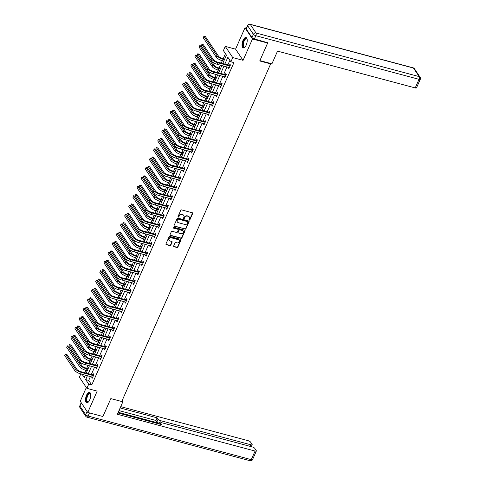 <?xml version="1.0" encoding="UTF-8"?>
<svg xmlns="http://www.w3.org/2000/svg" width="485" height="485" viewBox="0 0 485 485"><rect width="100%" height="100%" fill="white"/><g stroke="black" fill="none" stroke-linecap="round" stroke-linejoin="round"><path stroke-width="0.73" d="M189.302 220.093A0.473 0.406 146.2 0 0 189.902 219.79L192.666 213.521A0.679 0.576 146.2 0 0 192.333 212.769L181.614 209.908A0.679 0.576 146.2 0 0 180.76 210.338L177.995 216.607A0.473 0.406 146.2 0 0 178.826 216.831L179.183 216.019A2.176 1.849 146.2 0 1 181.923 214.637L182.815 214.879A2.176 1.849 146.2 0 1 183.791 215.558A2.176 1.849 146.2 0 1 183.888 217.274L183.53 218.086A0.473 0.406 146.2 0 0 184.367 218.311L184.724 217.498A2.176 1.849 146.2 0 1 187.459 216.122L188.356 216.358A2.176 1.849 146.2 0 1 189.326 217.037A2.176 1.849 146.2 0 1 189.423 218.753L189.065 219.566A0.473 0.406 146.2 0 0 189.302 220.093M189.029 219.766A0.473 0.406 146.2 0 0 189.696 219.487L192.466 213.218A0.679 0.576 146.2 0 0 192.509 212.848M177.953 216.807A0.473 0.406 146.2 0 0 178.625 216.528L178.983 215.716L179.183 216.019M183.494 218.286A0.473 0.406 146.2 0 0 184.161 218.007L184.518 217.195L184.724 217.498M89.701 399.901A5.402 2.273 -75 0 0 89.519 392.329A5.402 2.273 -75 0 0 86.542 395.19A5.402 2.273 -75 0 0 86.73 402.762A5.402 2.273 -75 0 0 89.701 399.901M246.204 45.075A5.402 2.273 -75 0 0 246.016 37.497A5.402 2.273 -75 0 0 243.046 40.358A5.402 2.273 -75 0 0 243.227 47.93A5.402 2.273 -75 0 0 246.204 45.075M173.666 245.956A0.679 0.576 146.2 0 0 174.006 246.707L177.013 247.508A0.679 0.576 146.2 0 0 177.868 247.077L180.935 240.111A0.679 0.576 146.2 0 0 180.602 239.366L169.883 236.498A0.679 0.576 146.2 0 0 169.029 236.929L165.955 243.894A0.679 0.576 146.2 0 0 166.294 244.646L169.926 245.616A0.679 0.576 146.2 0 0 170.781 245.186L172.096 242.203A0.679 0.576 146.2 0 0 171.763 241.451L169.956 240.972A1.819 1.546 146.2 0 1 171.35 237.814L178.407 239.699A1.819 1.546 146.2 0 1 177.013 242.858L175.837 242.542A0.679 0.576 146.2 0 0 174.982 242.973L173.666 245.956M90.434 376.518L88.713 380.422L91.75 384.957L88.719 384.144L86.863 388.352L79.37 377.172L80.795 373.941L92.732 377.215M267.205 42.383L267.641 43.038L259.742 60.958L270.66 63.881L121.747 401.507L110.829 398.591L102.923 416.512L87.755 412.462L97.176 391.11L86.863 388.352M267.641 43.038L252.479 38.988L244.986 27.803L235.571 49.155L225.258 46.396L232.751 57.582L230.896 61.789L227.859 57.254L224.864 64.044M235.571 49.155L243.064 60.334L252.479 38.988M243.064 60.334L232.751 57.582M91.75 384.957L233.928 62.601L230.896 61.789M185.106 229.15A0.679 0.576 146.2 0 0 185.961 228.72L189.035 221.754A0.679 0.576 146.2 0 0 188.701 221.002L177.983 218.141A0.679 0.576 146.2 0 0 177.128 218.571L174.054 225.537A0.679 0.576 146.2 0 0 174.388 226.289L184.906 228.847A0.679 0.576 146.2 0 0 185.761 228.417L188.835 221.451A0.679 0.576 146.2 0 0 188.877 221.081M184.985 230.933L181.917 237.899A0.679 0.576 146.2 0 1 181.057 238.329L170.344 235.467A0.679 0.576 146.2 0 1 170.005 234.716L171.32 231.733A0.679 0.576 146.2 0 1 172.175 231.303L176.522 232.467A0.679 0.576 146.2 0 0 177.377 232.036L178.25 230.06A0.679 0.576 146.2 0 0 177.916 229.308L173.394 228.095A0.473 0.406 146.2 0 1 173.757 227.271L184.652 230.181A0.679 0.576 146.2 0 1 184.985 230.933L184.785 230.63L181.711 237.595L181.917 237.899M86.324 387.545L80.267 401.277L87.755 412.462M246.386 28.178L244.986 27.803M270.66 63.881L270.333 63.389M229.902 60.31L227.895 64.857M226.986 66.912L223.755 74.235M222.851 76.297L219.62 83.62M218.711 85.675L215.479 92.999M214.576 95.06L211.345 102.383M210.435 104.439L207.204 111.762M206.301 113.823L203.069 121.147M202.16 123.208L198.929 130.532M198.019 132.587L194.794 139.91M193.885 141.972L190.654 149.295M189.744 151.35L186.519 158.674M185.609 160.735L182.378 168.059M181.469 170.114L178.237 177.437M177.334 179.498L174.103 186.822M173.194 188.877L169.962 196.201M169.059 198.262L165.828 205.585M164.918 207.641L161.687 214.964M160.784 217.025L157.552 224.349M156.643 226.404L153.412 233.728M152.502 235.789L149.277 243.112M148.368 245.174L145.136 252.497M144.227 254.552L141.002 261.876M140.092 263.937L136.861 271.26M135.952 273.316L132.72 280.639M131.817 282.7L128.586 290.024M127.676 292.079L124.445 299.403M123.542 301.464L120.31 308.787M119.401 310.843L116.17 318.166M115.266 320.227L112.035 327.551M111.126 329.606L107.894 336.929M106.985 338.991L103.76 346.314M102.85 348.369L99.619 355.693M98.71 357.754L95.484 365.078M94.575 367.133L91.344 374.456M228.562 67.336L228.344 67.833L228.853 68.591L230.442 64.978L229.938 64.226L229.508 65.202M224.428 76.715L224.209 77.212L224.713 77.97L226.307 74.363L225.798 73.605L225.367 74.581M220.287 86.1L220.069 86.597L220.578 87.355L222.166 83.741L221.663 82.99L221.233 83.966M216.152 95.478L215.934 95.975L216.437 96.733L218.032 93.126L217.522 92.368L217.092 93.344M212.012 104.863L211.793 105.36L212.297 106.118L213.891 102.505L213.388 101.753L212.957 102.729M207.877 114.242L207.653 114.745L208.162 115.497L209.75 111.889L209.247 111.132L208.817 112.108M203.736 123.626L203.518 124.124L204.021 124.881L205.616 121.274L205.106 120.516L204.676 121.492M199.602 133.011L199.377 133.508L199.887 134.26L201.475 130.653L200.972 129.895L200.541 130.871M195.461 142.39L195.243 142.887L195.746 143.645L197.34 140.038L196.831 139.28L196.401 140.256M191.32 151.775L191.102 152.272L191.611 153.024L193.2 149.416L192.697 148.659L192.266 149.641M187.186 161.153L186.967 161.65L187.471 162.408L189.065 158.801L188.556 158.043L188.125 159.019M183.045 170.538L182.827 171.035L183.336 171.787L184.924 168.18L184.421 167.428L183.991 168.404M178.91 179.917L178.692 180.414L179.195 181.172L180.79 177.565L180.281 176.807L179.85 177.783M174.77 189.302L174.552 189.799L175.061 190.55L176.649 186.943L176.146 186.191L175.715 187.168M170.635 198.68L170.417 199.177L170.92 199.935L172.514 196.328L172.005 195.57L171.575 196.546M166.494 208.065L166.276 208.562L166.779 209.32L168.374 205.707L167.871 204.955L167.44 205.931M162.36 217.444L162.135 217.941L162.645 218.699L164.233 215.091L163.73 214.334L163.299 215.31M158.219 226.828L158.001 227.326L158.504 228.083L160.098 224.47L159.589 223.718L159.159 224.694M154.084 236.207L153.86 236.71L154.369 237.462L155.958 233.855L155.455 233.097L155.024 234.073M149.944 245.592L149.726 246.089L150.229 246.847L151.823 243.24L151.314 242.482L150.883 243.458M145.803 254.977L145.585 255.474L146.094 256.225L147.682 252.618L147.179 251.86L146.749 252.837M141.668 264.355L141.45 264.852L141.953 265.61L143.548 262.003L143.039 261.245L142.608 262.221M137.528 273.74L137.31 274.237L137.819 274.989L139.407 271.382L138.904 270.624L138.474 271.606M133.393 283.119L133.175 283.616L133.678 284.374L135.273 280.767L134.763 280.009L134.333 280.985M129.252 292.503L129.034 293.001L129.543 293.752L131.132 290.145L130.629 289.393L130.198 290.369M125.118 301.882L124.9 302.379L125.403 303.137L126.997 299.53L126.488 298.772L126.058 299.748M120.977 311.267L120.759 311.764L121.262 312.516L122.857 308.909L122.353 308.157L121.923 309.133M116.843 320.646L116.618 321.143L117.127 321.901L118.716 318.293L118.213 317.536L117.782 318.512M112.702 330.03L112.484 330.527L112.987 331.285L114.581 327.672L114.072 326.92L113.642 327.896M108.567 339.409L108.343 339.906L108.852 340.664L110.441 337.057L109.937 336.299L109.507 337.275M104.427 348.794L104.208 349.291L104.711 350.049L106.306 346.435L105.797 345.684L105.366 346.66M100.286 358.172L100.068 358.676L100.577 359.427L102.165 355.82L101.662 355.062L101.232 356.038M96.151 367.557L95.933 368.054L96.436 368.812L98.031 365.205L97.521 364.447L97.091 365.423M92.011 376.942L91.792 377.439L92.302 378.191L93.89 374.584L93.387 373.826L92.956 374.802M225.446 53.659L223.245 58.649M222.336 60.71L221.287 63.086M220.378 65.148L219.105 68.033M218.201 70.089L217.147 72.471M216.243 74.532L214.97 77.412M214.061 79.473L213.012 81.856M212.103 83.911L210.829 86.797M209.926 88.852L208.871 91.235M207.968 93.296L206.695 96.175M205.785 98.237L204.737 100.619M203.827 102.674L202.554 105.56M201.645 107.615L200.596 109.998M199.687 112.059L198.42 114.939M197.51 117L196.461 119.383M195.552 121.438L194.279 124.324M193.369 126.379L192.321 128.761M191.411 130.823L190.144 133.702M189.235 135.764L188.186 138.146M187.277 140.201L186.004 143.087M185.094 145.148L184.045 147.525M183.136 149.586L181.869 152.472M180.96 154.527L179.911 156.91M179.001 158.965L177.728 161.851M176.819 163.912L175.77 166.288M174.861 168.35L173.588 171.235M172.684 173.29L171.629 175.673M170.726 177.728L169.453 180.614M168.544 182.675L167.495 185.052M166.585 187.113L165.312 189.999M164.409 192.054L163.354 194.436M162.451 196.498L161.178 199.377M160.268 201.439L159.219 203.821M158.31 205.876L157.037 208.762M156.128 210.817L155.079 213.2M154.169 215.261L152.902 218.141M151.993 220.202L150.944 222.585M150.035 224.64L148.762 227.526M147.852 229.581L146.803 231.963M145.894 234.025L144.627 236.904M143.718 238.966L142.669 241.348M141.759 243.403L140.486 246.289M139.577 248.344L138.528 250.727M137.619 252.788L136.352 255.668M135.442 257.729L134.393 260.112M133.484 262.167L132.211 265.052M131.302 267.114L130.253 269.49M129.343 271.551L128.07 274.437M127.167 276.492L126.112 278.875M125.209 280.93L123.936 283.816M123.026 285.877L121.977 288.254M121.068 290.315L119.795 293.201M118.892 295.256L117.837 297.638M116.933 299.694L115.66 302.579M114.751 304.641L113.702 307.017M112.793 309.078L111.52 311.964M110.61 314.019L109.561 316.402M108.652 318.463L107.385 321.343M106.476 323.404L105.427 325.787M104.517 327.842L103.244 330.728M102.335 332.783L101.286 335.165M100.377 337.227L99.11 340.106M98.2 342.167L97.152 344.55M96.242 346.605L94.969 349.491M94.06 351.546L93.011 353.929M92.101 355.99L90.834 358.87M89.925 360.931L88.876 363.313M87.967 365.369L86.694 368.254M85.784 370.31L84.736 372.692M222.76 63.48L226.44 55.138L223.403 50.604L225.258 46.396M87.403 375.705L85.681 379.609L88.719 384.144M223.955 66.105L220.723 73.429M219.814 75.484L216.589 82.808M215.679 84.869L212.448 92.192M211.539 94.248L208.314 101.571M207.404 103.632L204.173 110.956M203.263 113.011L200.032 120.335M199.129 122.396L195.898 129.719M194.988 131.774L191.757 139.098M190.854 141.159L187.622 148.483M186.713 150.538L183.482 157.861M182.578 159.923L179.347 167.246M178.438 169.307L175.206 176.631M174.297 178.686L171.072 186.01M170.162 188.071L166.931 195.394M166.022 197.45L162.796 204.773M161.887 206.834L158.656 214.158M157.746 216.213L154.515 223.536M153.612 225.598L150.38 232.921M149.471 234.976L146.24 242.3M145.336 244.361L142.105 251.685M141.196 253.74L137.964 261.063M137.061 263.125L133.83 270.448M132.92 272.503L129.689 279.827M128.78 281.888L125.554 289.212M124.645 291.273L121.414 298.596M120.504 300.651L117.279 307.975M116.37 310.036L113.138 317.36M112.229 319.415L108.998 326.738M108.094 328.8L104.863 336.123M103.954 338.178L100.722 345.502M99.819 347.563L96.588 354.887M95.678 356.942L92.447 364.265M91.544 366.327L88.312 373.65M82.123 374.299L84.263 377.494L85.299 375.147M86.209 373.086L89.44 365.763M90.343 363.708L93.575 356.384M94.484 354.323L97.715 346.999M98.625 344.944L101.85 337.621M102.759 335.559L105.991 328.236M106.9 326.175L110.125 318.851M111.035 316.796L114.266 309.472M115.175 307.411L118.407 300.088M119.31 298.032L122.541 290.709M123.451 288.648L126.682 281.324M127.585 279.269L130.817 271.946M131.726 269.884L134.957 262.561M135.861 260.506L139.092 253.182M140.001 251.121L143.233 243.797M144.142 241.742L147.367 234.419M148.277 232.357L151.508 225.034M152.417 222.979L155.643 215.655M156.552 213.594L159.783 206.27M160.693 204.209L163.924 196.886M164.827 194.831L168.059 187.507M168.968 185.446L172.199 178.122M173.103 176.067L176.334 168.744M177.243 166.682L180.475 159.359M181.378 157.304L184.609 149.98M185.519 147.919L188.75 140.595M189.659 138.54L192.885 131.217M193.794 129.155L197.025 121.832M197.935 119.777L201.16 112.453M202.069 110.392L205.3 103.069M206.21 101.013L209.441 93.69M210.344 91.629L213.576 84.305M214.485 82.244L217.716 74.92M218.62 72.865L221.851 65.542M88.713 380.422L85.681 379.609M228.344 67.833L229.096 68.033M224.209 77.212L224.961 77.418M220.069 86.597L220.82 86.797M215.934 95.975L216.68 96.182M211.793 105.36L212.545 105.56M207.653 114.745L208.404 114.945M203.518 124.124L204.27 124.324M199.377 133.508L200.129 133.708M195.243 142.887L195.995 143.087M191.102 152.272L191.854 152.472M186.967 161.65L187.719 161.851M182.827 171.035L183.579 171.235M178.692 180.414L179.444 180.614M174.552 189.799L175.303 189.999M170.417 199.177L171.163 199.377M166.276 208.562L167.028 208.762M162.135 217.941L162.887 218.147M158.001 227.326L158.753 227.526M153.86 236.71L154.612 236.91M149.726 246.089L150.477 246.289M145.585 255.474L146.337 255.674M141.45 264.852L142.202 265.052M137.31 274.237L138.061 274.437M133.175 283.616L133.927 283.816M129.034 293.001L129.786 293.201M124.9 302.379L125.645 302.579M120.759 311.764L121.511 311.964M116.618 321.143L117.37 321.343M112.484 330.527L113.235 330.728M108.343 339.906L109.095 340.112M104.208 349.291L104.96 349.491M100.068 358.676L100.819 358.876M95.933 368.054L96.685 368.254M91.792 377.439L92.544 377.639M189.217 216.892A2.176 1.849 146.2 0 0 189.126 216.734A2.176 1.849 146.2 0 0 188.15 216.055L188.356 216.358M184.518 217.195A2.176 1.849 146.2 0 1 187.258 215.819L188.15 216.055M183.682 215.413A2.176 1.849 146.2 0 0 183.585 215.255A2.176 1.849 146.2 0 0 182.615 214.576L182.815 214.879M178.983 215.716A2.176 1.849 146.2 0 1 181.717 214.34L182.615 214.576M174.012 225.907A0.679 0.576 146.2 0 0 174.188 225.986L184.906 228.847M187.913 222.178A0.473 0.406 146.2 0 0 187.683 221.657L178.274 219.141A0.473 0.406 146.2 0 0 177.674 219.444L177.298 220.299A2.176 1.849 146.2 0 0 177.395 222.021A2.176 1.849 146.2 0 0 178.371 222.7L184.797 224.416A2.176 1.849 146.2 0 0 187.537 223.033L187.913 222.178M187.75 221.681A0.473 0.406 146.2 0 0 187.477 221.354L187.683 221.657M177.304 221.863A2.176 1.849 146.2 0 1 177.195 221.718A2.176 1.849 146.2 0 1 177.092 219.996L177.474 219.141A0.473 0.406 146.2 0 1 178.068 218.838L187.477 221.354M169.962 235.086A0.679 0.576 146.2 0 0 170.138 235.164L180.856 238.026A0.679 0.576 146.2 0 0 181.711 237.595M178.092 229.387A0.679 0.576 146.2 0 0 177.716 229.005L173.394 228.095M181.032 233.673A1.819 1.546 146.2 0 0 182.427 230.514L179.941 229.848A0.679 0.576 146.2 0 0 179.086 230.278L178.213 232.254A0.679 0.576 146.2 0 0 178.547 233.006L181.032 233.673M183.13 230.939A1.819 1.546 146.2 0 0 182.227 230.211L182.427 230.514M178.171 232.624A0.679 0.576 146.2 0 1 178.007 231.957L178.88 229.975A0.679 0.576 146.2 0 1 179.741 229.544L182.227 230.211M184.785 230.63A0.679 0.576 146.2 0 0 184.827 230.266M179.11 240.123A1.819 1.546 146.2 0 0 178.207 239.396L178.407 239.699M169.053 240.245A1.819 1.546 146.2 0 1 171.15 237.511L178.207 239.396M165.918 244.264A0.679 0.576 146.2 0 0 166.088 244.343L169.72 245.313A0.679 0.576 146.2 0 0 170.581 244.883L171.89 241.9A0.679 0.576 146.2 0 0 171.933 241.536M173.624 246.325A0.679 0.576 146.2 0 0 173.8 246.404L176.807 247.204A0.679 0.576 146.2 0 0 177.662 246.774L180.735 239.808A0.679 0.576 146.2 0 0 180.778 239.444M224.719 59.043L222.53 58.461A3.462 1.085 -156.2 0 1 218.486 56.139L205.434 36.654L203.918 36.254L216.965 55.733A5.189 1.631 23.8 0 0 223.033 59.212L224.476 59.6M203.918 36.254L203.257 37.757L216.304 57.236A5.189 1.631 23.8 0 0 222.373 60.716L223.809 61.104M230.011 65.954L229.284 65.226L217.48 62.074A3.462 1.085 -156.2 0 1 213.436 59.752L203.421 44.802L201.905 44.402L211.921 59.346A5.189 1.631 23.8 0 0 217.983 62.826L229.787 65.984M201.905 44.402L201.245 45.905L211.254 60.849A5.189 1.631 23.8 0 0 217.322 64.329L229.284 67.609M229.284 65.226L230.387 65.099M243.027 43.11A4.674 1.97 105 0 1 244.961 38.897A4.674 1.97 105 0 1 247.059 39.085A4.674 1.97 105 0 1 247.138 39.285A4.329 1.825 -75 0 0 246.525 38.745A4.329 1.825 -75 0 0 243.488 43.171A4.329 1.825 -75 0 0 244.294 47.106A4.329 1.825 -75 0 0 245.083 46.948A4.674 1.97 105 0 1 244.925 47.081A4.674 1.97 105 0 1 243.027 43.11M246.307 37.63A5.365 2.261 -75 0 0 242.718 43.147A5.365 2.261 -75 0 0 243.549 47.966M88.591 401.774A4.674 1.97 105 0 1 88.422 401.907A4.674 1.97 105 0 1 86.53 397.936A4.674 1.97 105 0 1 88.464 393.723A4.674 1.97 105 0 1 90.562 393.911A4.674 1.97 105 0 1 90.64 394.117M90.634 394.105A4.329 1.825 -75 0 0 90.028 393.577A4.329 1.825 -75 0 0 86.985 397.997A4.329 1.825 -75 0 0 87.797 401.938A4.329 1.825 -75 0 0 88.585 401.78M89.81 392.462A5.365 2.261 -75 0 0 86.221 397.979A5.365 2.261 -75 0 0 87.051 402.792M259.899 60.601L271.927 63.814L277.523 51.125L415.221 87.918L419.016 79.322L255.844 35.714L254.407 38.964L267.368 42.631M246.253 29.015L251.982 37.569L253.412 34.326L247.683 25.772L246.253 29.015A2.079 0.655 -156.2 0 1 246.168 28.663L247.605 25.42A2.079 0.655 23.8 0 0 247.683 25.772A2.079 1.764 146.2 0 1 250.296 24.45L256.031 33.004L419.204 76.612L413.475 68.058L250.296 24.45A2.079 0.873 -75 0 0 250.042 24.25A2.079 2.079 0 0 0 247.605 25.42M414.402 68.706A2.079 2.079 0 0 0 413.214 67.852A2.079 0.873 -75 0 1 413.475 68.058A2.079 1.764 -33.8 0 1 414.402 68.706L420.137 77.26A2.079 1.764 146.2 0 0 419.204 76.612A2.079 0.873 -75 0 1 419.016 79.322A2.079 0.655 23.8 0 0 420.307 79.249L416.518 87.852A2.079 0.655 -156.2 0 1 415.221 87.918M254.407 38.964A2.079 0.655 -156.2 0 1 251.982 37.569M121.85 401.271L122.96 401.562L122.214 400.446M122.96 401.562L117.364 414.257L255.061 451.05A2.079 0.655 23.8 0 0 256.359 450.983A2.079 0.655 23.8 0 0 256.274 450.632L254.74 448.334A2.079 0.655 23.8 0 0 252.309 446.94L161.929 422.787A2.079 0.655 23.8 0 0 160.632 422.853A2.079 0.655 23.8 0 0 160.717 423.205L160.256 424.254M117.946 412.947L161.669 424.63L160.717 423.205M250.175 446.37L250.872 444.793A2.079 0.655 23.8 0 0 252.164 444.727A2.079 0.655 23.8 0 0 252.085 444.375L250.545 442.077A2.079 0.655 23.8 0 0 248.12 440.683L120.723 406.642M158.061 419.246A2.079 0.655 23.8 0 0 160.487 420.64L159.322 423.29A2.079 0.655 -156.2 0 1 156.898 421.895L158.061 419.246L157.11 417.827L120.147 407.952M250.872 444.793L160.487 420.64M159.322 423.29L118.225 412.305M156.898 421.895L155.946 420.477L118.977 410.595M155.946 420.477L157.11 417.827M220.578 68.427L218.389 67.839A3.462 1.085 -156.2 0 1 214.346 65.517L201.299 46.039L199.778 45.632L212.83 65.111A5.189 1.631 23.8 0 0 218.899 68.597L220.335 68.979M199.778 45.632L199.117 47.136L212.169 66.615A5.189 1.631 23.8 0 0 218.232 70.101L219.675 70.483M216.443 77.806L214.255 77.224A3.462 1.085 -156.2 0 1 210.211 74.902L197.159 55.423L195.643 55.017L208.689 74.496A5.189 1.631 23.8 0 0 214.758 77.976L216.195 78.364M195.643 55.017L194.982 56.521L208.029 75.999A5.189 1.631 23.8 0 0 214.097 79.479L215.534 79.867M225.877 75.339L225.143 74.605L213.339 71.453A3.462 1.085 -156.2 0 1 209.296 69.131L199.286 54.187L197.765 53.78L207.78 68.724A5.189 1.631 23.8 0 0 213.849 72.21L225.652 75.363M197.765 53.78L197.104 55.284L207.119 70.228A5.189 1.631 23.8 0 0 213.188 73.714L225.143 76.994M225.143 74.605L226.252 74.484M221.736 84.717L221.008 83.99L209.205 80.837A3.462 1.085 -156.2 0 1 205.161 78.515L195.146 63.565L193.63 63.165L203.639 78.109A5.189 1.631 23.8 0 0 209.708 81.589L221.512 84.748M193.63 63.165L192.969 64.669L202.979 79.613A5.189 1.631 23.8 0 0 209.047 83.093L221.008 86.378M221.008 83.99L222.112 83.863M212.303 87.191L210.114 86.603A3.462 1.085 -156.2 0 1 206.07 84.281L193.018 64.802L191.502 64.396L204.555 83.875A5.189 1.631 23.8 0 0 210.623 87.361L212.06 87.743M191.502 64.396L190.841 65.899L203.888 85.378A5.189 1.631 23.8 0 0 209.956 88.864L211.393 89.246M208.168 96.57L205.979 95.988A3.462 1.085 -156.2 0 1 201.93 93.666L188.883 74.187L187.368 73.781L200.414 93.259A5.189 1.631 23.8 0 0 206.483 96.739L207.919 97.127M187.368 73.781L186.701 75.284L199.753 94.763A5.189 1.631 23.8 0 0 205.822 98.243L207.259 98.631M204.027 105.954L201.839 105.366A3.462 1.085 -156.2 0 1 197.795 103.044L184.743 83.566L183.227 83.159L196.279 102.644A5.189 1.631 23.8 0 0 202.348 106.124L203.785 106.506M183.227 83.159L182.566 84.663L195.613 104.148A5.189 1.631 23.8 0 0 201.681 107.628L203.118 108.009M217.601 94.102L216.868 93.369L205.064 90.216A3.462 1.085 -156.2 0 1 201.02 87.894L191.011 72.95L189.489 72.544L199.505 87.488A5.189 1.631 23.8 0 0 205.573 90.974L217.377 94.126M189.489 72.544L188.829 74.047L198.844 88.991A5.189 1.631 23.8 0 0 204.906 92.477L216.868 95.757M216.868 93.369L217.977 93.247M213.461 103.481L212.733 102.753L200.929 99.601A3.462 1.085 -156.2 0 1 196.886 97.279L186.87 82.335L185.355 81.929L195.364 96.873A5.189 1.631 23.8 0 0 201.433 100.353L213.236 103.511M185.355 81.929L184.688 83.432L194.703 98.376A5.189 1.631 23.8 0 0 200.772 101.856L212.733 105.142M212.733 102.753L213.837 102.626M209.32 112.866L208.592 112.138L196.789 108.979A3.462 1.085 -156.2 0 1 192.745 106.658L182.73 91.713L181.214 91.307L191.229 106.257A5.189 1.631 23.8 0 0 197.298 109.737L209.096 112.89M181.214 91.307L180.553 92.811L190.563 107.761A5.189 1.631 23.8 0 0 196.631 111.241L208.592 114.521M208.592 112.138L209.702 112.011M199.893 115.333L197.704 114.751A3.462 1.085 -156.2 0 1 193.654 112.429L180.608 92.95L179.092 92.544L192.139 112.023A5.189 1.631 23.8 0 0 198.207 115.503L199.644 115.891M179.092 92.544L178.425 94.048L191.478 113.526A5.189 1.631 23.8 0 0 197.547 117.006L198.983 117.394M205.185 122.25L204.452 121.517L192.654 118.364A3.462 1.085 -156.2 0 1 188.604 116.042L178.595 101.098L177.08 100.692L187.089 115.636A5.189 1.631 23.8 0 0 193.157 119.122L204.961 122.275M177.08 100.692L176.413 102.196L186.428 117.14A5.189 1.631 23.8 0 0 192.496 120.626L204.452 123.905M204.452 121.517L205.561 121.389M195.752 124.718L193.563 124.13A3.462 1.085 -156.2 0 1 189.52 121.808L176.467 102.329L174.952 101.923L188.004 121.408A5.189 1.631 23.8 0 0 194.073 124.887L195.51 125.269M174.952 101.923L174.291 103.426L187.337 122.911A5.189 1.631 23.8 0 0 193.406 126.391L194.843 126.773M201.045 131.629L200.317 130.901L188.513 127.743A3.462 1.085 -156.2 0 1 184.47 125.421L174.454 110.477L172.939 110.071L182.954 125.021A5.189 1.631 23.8 0 0 189.023 128.501L200.82 131.653M172.939 110.071L172.278 111.574L182.287 126.524A5.189 1.631 23.8 0 0 188.356 130.004L200.317 133.284M200.317 130.901L201.427 130.774M191.617 134.096L189.429 133.514A3.462 1.085 -156.2 0 1 185.379 131.192L172.333 111.714L170.817 111.307L183.863 130.786A5.189 1.631 23.8 0 0 189.932 134.272L191.369 134.654M170.817 111.307L170.15 112.811L183.203 132.29A5.189 1.631 23.8 0 0 189.271 135.776L190.708 136.158M196.91 141.014L196.176 140.28L184.379 137.128A3.462 1.085 -156.2 0 1 180.329 134.806L170.32 119.862L168.804 119.455L178.813 134.4A5.189 1.631 23.8 0 0 184.882 137.885L196.686 141.038M168.804 119.455L168.137 120.959L178.153 135.903A5.189 1.631 23.8 0 0 184.221 139.389L196.176 142.669M196.176 140.28L197.286 140.153M187.477 143.481L185.288 142.893A3.462 1.085 -156.2 0 1 181.244 140.571L168.192 121.092L166.676 120.686L179.729 140.171A5.189 1.631 23.8 0 0 185.791 143.651L187.234 144.033M166.676 120.686L166.015 122.19L179.062 141.675A5.189 1.631 23.8 0 0 185.131 145.154L186.567 145.536M192.769 150.392L192.042 149.665L180.238 146.512A3.462 1.085 -156.2 0 1 176.194 144.19L166.179 129.24L164.664 128.834L174.679 143.784A5.189 1.631 23.8 0 0 180.747 147.264L192.545 150.417M164.664 128.834L164.003 130.338L174.012 145.288A5.189 1.631 23.8 0 0 180.081 148.768L192.042 152.047M192.042 149.665L193.151 149.538M183.336 152.86L181.147 152.278A3.462 1.085 -156.2 0 1 177.104 149.956L164.057 130.477L162.542 130.071L175.588 149.55A5.189 1.631 23.8 0 0 181.657 153.036L183.094 153.418M162.542 130.071L161.875 131.574L174.927 151.053A5.189 1.631 23.8 0 0 180.996 154.539L182.433 154.921M188.635 159.777L187.901 159.044L176.103 155.891A3.462 1.085 -156.2 0 1 172.054 153.569L162.045 138.625L160.529 138.219L170.538 153.163A5.189 1.631 23.8 0 0 176.607 156.649L188.41 159.801M160.529 138.219L159.862 139.722L169.877 154.666A5.189 1.631 23.8 0 0 175.946 158.152L187.901 161.432M187.901 159.044L189.011 158.922M179.201 162.245L177.013 161.663A3.462 1.085 -156.2 0 1 172.969 159.341L159.917 139.856L158.401 139.456L171.447 158.935A5.189 1.631 23.8 0 0 177.516 162.414L178.959 162.802M158.401 139.456L157.74 140.959L170.787 160.438A5.189 1.631 23.8 0 0 176.855 163.918L178.292 164.306M184.494 169.156L183.766 168.428L171.963 165.276A3.462 1.085 -156.2 0 1 167.919 162.954L157.904 148.004L156.388 147.598L166.404 162.548A5.189 1.631 23.8 0 0 172.466 166.028L184.27 169.18M156.388 147.598L155.727 149.101L165.737 164.051A5.189 1.631 23.8 0 0 171.805 167.531L183.766 170.811M183.766 168.428L184.87 168.301M175.061 171.629L172.872 171.041A3.462 1.085 -156.2 0 1 168.828 168.719L155.782 149.241L154.26 148.834L167.313 168.313A5.189 1.631 23.8 0 0 173.381 171.799L174.818 172.181M154.26 148.834L153.6 150.338L166.652 169.817A5.189 1.631 23.8 0 0 172.715 173.303L174.157 173.685M180.359 178.541L179.626 177.807L167.822 174.655A3.462 1.085 -156.2 0 1 163.778 172.333L153.769 157.389L152.248 156.982L162.263 171.926A5.189 1.631 23.8 0 0 168.331 175.412L180.135 178.565M152.248 156.982L151.587 158.486L161.602 173.43A5.189 1.631 23.8 0 0 167.671 176.916L179.626 180.196M179.626 177.807L180.735 177.686M170.926 181.008L168.738 180.426A3.462 1.085 -156.2 0 1 164.694 178.104L151.641 158.619L150.126 158.219L163.172 177.698A5.189 1.631 23.8 0 0 169.241 181.178L170.678 181.566M150.126 158.219L149.465 159.723L162.511 179.201A5.189 1.631 23.8 0 0 168.58 182.681L170.017 183.069M176.219 187.919L175.491 187.192L163.688 184.039A3.462 1.085 -156.2 0 1 159.644 181.717L149.629 166.767L148.113 166.367L158.122 181.311A5.189 1.631 23.8 0 0 164.191 184.791L175.994 187.944M148.113 166.367L147.452 167.871L157.461 182.815A5.189 1.631 23.8 0 0 163.53 186.295L175.491 189.574M175.491 187.192L176.595 187.064M166.785 190.393L164.597 189.805A3.462 1.085 -156.2 0 1 160.553 187.483L147.501 168.004L145.985 167.598L159.038 187.077A5.189 1.631 23.8 0 0 165.106 190.563L166.543 190.944M145.985 167.598L145.324 169.101L158.371 188.58A5.189 1.631 23.8 0 0 164.439 192.066L165.876 192.448M172.084 197.304L171.35 196.57L159.547 193.418A3.462 1.085 -156.2 0 1 155.503 191.096L145.494 176.152L143.972 175.746L153.987 190.69A5.189 1.631 23.8 0 0 160.056 194.176L171.86 197.328M143.972 175.746L143.311 177.249L153.327 192.193A5.189 1.631 23.8 0 0 159.389 195.679L171.35 198.959M171.35 196.57L172.46 196.449M162.651 199.771L160.462 199.189A3.462 1.085 -156.2 0 1 156.412 196.868L143.366 177.389L141.85 176.983L154.897 196.461A5.189 1.631 23.8 0 0 160.965 199.941L162.402 200.329M141.85 176.983L141.183 178.486L154.236 197.965A5.189 1.631 23.8 0 0 160.305 201.445L161.741 201.833M167.943 206.683L167.216 205.955L155.412 202.803A3.462 1.085 -156.2 0 1 151.368 200.481L141.353 185.531L139.838 185.131L149.847 200.075A5.189 1.631 23.8 0 0 155.915 203.554L167.719 206.713M139.838 185.131L139.171 186.634L149.186 201.578A5.189 1.631 23.8 0 0 155.255 205.058L167.216 208.344M167.216 205.955L168.319 205.828M158.51 209.156L156.322 208.568A3.462 1.085 -156.2 0 1 152.278 206.246L139.225 186.767L137.71 186.361L150.762 205.84A5.189 1.631 23.8 0 0 156.831 209.326L158.268 209.708M137.71 186.361L137.049 187.865L150.095 207.344A5.189 1.631 23.8 0 0 156.164 210.829L157.601 211.211M163.803 216.067L163.075 215.334L151.272 212.181A3.462 1.085 -156.2 0 1 147.228 209.859L137.213 194.915L135.697 194.509L145.712 209.453A5.189 1.631 23.8 0 0 151.781 212.939L163.578 216.092M135.697 194.509L135.036 196.013L145.045 210.957A5.189 1.631 23.8 0 0 151.114 214.443L163.075 217.723M163.075 215.334L164.185 215.213M154.375 218.535L152.187 217.953A3.462 1.085 -156.2 0 1 148.137 215.631L135.091 196.152L133.575 195.746L146.622 215.225A5.189 1.631 23.8 0 0 152.69 218.705L154.127 219.093M133.575 195.746L132.908 197.249L145.961 216.728A5.189 1.631 23.8 0 0 152.029 220.208L153.466 220.596M159.668 225.446L158.935 224.719L147.137 221.566A3.462 1.085 -156.2 0 1 143.087 219.244L133.078 204.3L131.562 203.894L141.571 218.838A5.189 1.631 23.8 0 0 147.64 222.318L159.444 225.476M131.562 203.894L130.895 205.397L140.911 220.342A5.189 1.631 23.8 0 0 146.979 223.821L158.935 227.107M158.935 224.719L160.044 224.591M150.235 227.92L148.046 227.332A3.462 1.085 -156.2 0 1 144.003 225.01L130.95 205.531L129.434 205.125L142.487 224.603A5.189 1.631 23.8 0 0 148.555 228.089L149.992 228.471M129.434 205.125L128.774 206.628L141.82 226.107A5.189 1.631 23.8 0 0 147.889 229.593L149.325 229.975M155.527 234.831L154.8 234.103L142.996 230.945A3.462 1.085 -156.2 0 1 138.952 228.623L128.937 213.679L127.422 213.273L137.437 228.223A5.189 1.631 23.8 0 0 143.505 231.703L155.303 234.855M127.422 213.273L126.761 214.776L136.77 229.726A5.189 1.631 23.8 0 0 142.839 233.206L154.8 236.486M154.8 234.103L155.909 233.976M146.1 237.298L143.912 236.716A3.462 1.085 -156.2 0 1 139.862 234.394L126.815 214.916L125.3 214.509L138.346 233.988A5.189 1.631 23.8 0 0 144.415 237.468L145.852 237.856M125.3 214.509L124.633 216.013L137.685 235.492A5.189 1.631 23.8 0 0 143.754 238.972L145.191 239.36M151.393 244.216L150.659 243.482L138.862 240.33A3.462 1.085 -156.2 0 1 134.812 238.008L124.803 223.064L123.287 222.657L133.296 237.601A5.189 1.631 23.8 0 0 139.365 241.087L151.168 244.24M123.287 222.657L122.62 224.161L132.635 239.105A5.189 1.631 23.8 0 0 138.704 242.591L150.659 245.871M150.659 243.482L151.769 243.355M141.959 246.683L139.771 246.095A3.462 1.085 -156.2 0 1 135.727 243.773L122.675 224.294L121.159 223.888L134.212 243.373A5.189 1.631 23.8 0 0 140.274 246.853L141.717 247.235M121.159 223.888L120.498 225.392L133.545 244.876A5.189 1.631 23.8 0 0 139.613 248.356L141.05 248.738M147.252 253.594L146.525 252.867L134.721 249.708A3.462 1.085 -156.2 0 1 130.677 247.386L120.662 232.442L119.146 232.036L129.162 246.986A5.189 1.631 23.8 0 0 135.23 250.466L147.028 253.619M119.146 232.036L118.485 233.54L128.495 248.49A5.189 1.631 23.8 0 0 134.563 251.97L146.525 255.249M146.525 252.867L147.634 252.74M137.819 256.062L135.63 255.48A3.462 1.085 -156.2 0 1 131.587 253.158L118.54 233.679L117.024 233.273L130.071 252.752A5.189 1.631 23.8 0 0 136.139 256.238L137.576 256.62M117.024 233.273L116.358 234.776L129.41 254.255A5.189 1.631 23.8 0 0 135.479 257.741L136.915 258.123M143.117 262.979L142.384 262.246L130.586 259.093A3.462 1.085 -156.2 0 1 126.536 256.771L116.527 241.827L115.012 241.421L125.021 256.365A5.189 1.631 23.8 0 0 131.089 259.851L142.893 263.003M115.012 241.421L114.345 242.924L124.36 257.868A5.189 1.631 23.8 0 0 130.429 261.354L142.384 264.634M142.384 262.246L143.493 262.118M133.684 265.447L131.496 264.858A3.462 1.085 -156.2 0 1 127.452 262.537L114.399 243.058L112.884 242.652L125.93 262.136A5.189 1.631 23.8 0 0 131.999 265.616L133.442 265.998M112.884 242.652L112.223 244.155L125.269 263.64A5.189 1.631 23.8 0 0 131.338 267.12L132.775 267.502M138.977 272.358L138.249 271.63L126.446 268.472A3.462 1.085 -156.2 0 1 122.402 266.156L112.387 251.206L110.871 250.8L120.886 265.75A5.189 1.631 23.8 0 0 126.949 269.23L138.752 272.382M110.871 250.8L110.21 252.303L120.219 267.253A5.189 1.631 23.8 0 0 126.288 270.733L138.249 274.013M138.249 271.63L139.353 271.503M129.543 274.825L127.355 274.243A3.462 1.085 -156.2 0 1 123.311 271.921L110.265 252.442L108.743 252.036L121.796 271.515A5.189 1.631 23.8 0 0 127.864 275.001L129.301 275.383M108.743 252.036L108.082 253.54L121.135 273.019A5.189 1.631 23.8 0 0 127.197 276.505L128.64 276.887M134.842 281.743L134.109 281.009L122.305 277.856A3.462 1.085 -156.2 0 1 118.261 275.535L108.252 260.59L106.73 260.184L116.746 275.128A5.189 1.631 23.8 0 0 122.814 278.614L134.618 281.767M106.73 260.184L106.069 261.688L116.085 276.632A5.189 1.631 23.8 0 0 122.153 280.118L134.109 283.398M134.109 281.009L135.218 280.888M125.409 284.21L123.22 283.628A3.462 1.085 -156.2 0 1 119.177 281.306L106.124 261.821L104.608 261.421L117.655 280.9A5.189 1.631 23.8 0 0 123.724 284.38L125.16 284.768M104.608 261.421L103.948 262.925L116.994 282.403A5.189 1.631 23.8 0 0 123.063 285.883L124.499 286.271M130.701 291.121L129.974 290.394L118.17 287.241A3.462 1.085 -156.2 0 1 114.127 284.919L104.111 269.969L102.596 269.563L112.605 284.513A5.189 1.631 23.8 0 0 118.673 287.993L130.477 291.145M102.596 269.563L101.935 271.066L111.944 286.017A5.189 1.631 23.8 0 0 118.013 289.496L129.974 292.776M129.974 290.394L131.077 290.266M121.268 293.595L119.08 293.007A3.462 1.085 -156.2 0 1 115.036 290.685L101.983 271.206L100.468 270.8L113.52 290.279A5.189 1.631 23.8 0 0 119.589 293.764L121.026 294.146M100.468 270.8L99.807 272.303L112.853 291.782A5.189 1.631 23.8 0 0 118.922 295.268L120.359 295.65M126.567 300.506L125.833 299.772L114.03 296.62A3.462 1.085 -156.2 0 1 109.986 294.298L99.977 279.354L98.455 278.948L108.47 293.892A5.189 1.631 23.8 0 0 114.539 297.378L126.343 300.53M98.455 278.948L97.794 280.451L107.809 295.395A5.189 1.631 23.8 0 0 113.872 298.881L125.833 302.161M125.833 299.772L126.943 299.651M117.134 302.973L114.945 302.391A3.462 1.085 -156.2 0 1 110.895 300.069L97.849 280.585L96.333 280.185L109.38 299.663A5.189 1.631 23.8 0 0 115.448 303.143L116.885 303.531M96.333 280.185L95.666 281.688L108.719 301.167A5.189 1.631 23.8 0 0 114.787 304.647L116.224 305.035M122.426 309.885L121.699 309.157L109.895 306.005A3.462 1.085 -156.2 0 1 105.851 303.683L95.836 288.733L94.32 288.332L104.33 303.277A5.189 1.631 23.8 0 0 110.398 306.756L122.202 309.909M94.32 288.332L93.653 289.836L103.669 304.78A5.189 1.631 23.8 0 0 109.737 308.26L121.699 311.54M121.699 309.157L122.802 309.03M112.993 312.358L110.804 311.77A3.462 1.085 -156.2 0 1 106.761 309.448L93.708 289.969L92.192 289.563L105.245 309.042A5.189 1.631 23.8 0 0 111.314 312.528L112.75 312.91M92.192 289.563L91.532 291.067L104.578 310.546A5.189 1.631 23.8 0 0 110.647 314.031L112.083 314.413M118.285 319.269L117.558 318.536L105.754 315.383A3.462 1.085 -156.2 0 1 101.711 313.061L91.695 298.117L90.18 297.711L100.195 312.655A5.189 1.631 23.8 0 0 106.263 316.141L118.061 319.294M90.18 297.711L89.519 299.215L99.528 314.159A5.189 1.631 23.8 0 0 105.597 317.645L117.558 320.924M117.558 318.536L118.667 318.415M108.858 321.737L106.67 321.155A3.462 1.085 -156.2 0 1 102.62 318.833L89.573 299.354L88.058 298.948L101.104 318.427A5.189 1.631 23.8 0 0 107.173 321.907L108.61 322.295M88.058 298.948L87.391 300.451L100.444 319.93A5.189 1.631 23.8 0 0 106.512 323.41L107.949 323.798M114.151 328.648L113.417 327.921L101.62 324.768A3.462 1.085 -156.2 0 1 97.57 322.446L87.561 307.496L86.045 307.096L96.054 322.04A5.189 1.631 23.8 0 0 102.123 325.52L113.926 328.678M86.045 307.096L85.378 308.599L95.393 323.543A5.189 1.631 23.8 0 0 101.462 327.023L113.417 330.309M113.417 327.921L114.527 327.793M104.718 331.122L102.529 330.534A3.462 1.085 -156.2 0 1 98.485 328.212L85.433 308.733L83.917 308.327L96.97 327.805A5.189 1.631 23.8 0 0 103.038 331.291L104.475 331.673M83.917 308.327L83.256 309.83L96.303 329.309A5.189 1.631 23.8 0 0 102.371 332.795L103.808 333.177M110.01 338.033L109.283 337.299L97.479 334.147A3.462 1.085 -156.2 0 1 93.435 331.825L83.42 316.881L81.904 316.475L91.92 331.419A5.189 1.631 23.8 0 0 97.988 334.905L109.786 338.057M81.904 316.475L81.244 317.978L91.253 332.922A5.189 1.631 23.8 0 0 97.321 336.408L109.283 339.688M109.283 337.299L110.392 337.178M100.583 340.5L98.394 339.918A3.462 1.085 -156.2 0 1 94.345 337.596L81.298 318.118L79.782 317.711L92.829 337.19A5.189 1.631 23.8 0 0 98.898 340.67L100.334 341.058M79.782 317.711L79.116 319.215L92.168 338.694A5.189 1.631 23.8 0 0 98.237 342.174L99.674 342.562M105.875 347.412L105.142 346.684L93.344 343.532A3.462 1.085 -156.2 0 1 89.295 341.21L79.285 326.259L77.77 325.859L87.779 340.803A5.189 1.631 23.8 0 0 93.847 344.283L105.651 347.442M77.77 325.859L77.103 327.363L87.118 342.307A5.189 1.631 23.8 0 0 93.187 345.787L105.142 349.073M105.142 346.684L106.251 346.557M96.442 349.885L94.254 349.297A3.462 1.085 -156.2 0 1 90.21 346.975L77.157 327.496L75.642 327.09L88.694 346.569A5.189 1.631 23.8 0 0 94.757 350.055L96.2 350.437M75.642 327.09L74.981 328.594L88.027 348.072A5.189 1.631 23.8 0 0 94.096 351.558L95.533 351.94M101.735 356.796L101.007 356.069L89.204 352.91A3.462 1.085 -156.2 0 1 85.16 350.588L75.145 335.644L73.629 335.238L83.644 350.188A5.189 1.631 23.8 0 0 89.713 353.668L101.51 356.821M73.629 335.238L72.968 336.742L82.977 351.692A5.189 1.631 23.8 0 0 89.046 355.172L101.007 358.451M101.007 356.069L102.117 355.941M92.302 359.264L90.113 358.682A3.462 1.085 -156.2 0 1 86.069 356.36L73.023 336.881L71.507 336.475L84.554 355.954A5.189 1.631 23.8 0 0 90.622 359.433L92.059 359.821M71.507 336.475L70.84 337.978L83.893 357.457A5.189 1.631 23.8 0 0 89.961 360.937L91.398 361.325M97.6 366.181L96.867 365.447L85.069 362.295A3.462 1.085 -156.2 0 1 81.019 359.973L71.01 345.029L69.494 344.623L79.504 359.567A5.189 1.631 23.8 0 0 85.572 363.053L97.376 366.205M69.494 344.623L68.828 346.126L78.843 361.07A5.189 1.631 23.8 0 0 84.911 364.556L96.867 367.836M96.867 365.447L97.976 365.32M88.167 368.649L85.978 368.06A3.462 1.085 -156.2 0 1 81.935 365.738L68.882 346.26L67.367 345.853L80.413 365.338A5.189 1.631 23.8 0 0 86.482 368.818L87.924 369.2M67.367 345.853L66.706 347.357L79.752 366.842A5.189 1.631 23.8 0 0 85.821 370.322L87.258 370.704M93.459 375.56L92.732 374.832L80.928 371.674A3.462 1.085 -156.2 0 1 76.885 369.352L66.869 354.408L65.354 354.001L75.369 368.952A5.189 1.631 23.8 0 0 81.431 372.432L93.235 375.584M92.732 374.832L93.835 374.705M65.354 354.001L64.693 355.505L74.702 370.455A5.189 1.631 23.8 0 0 80.771 373.935L81.431 372.432M189.696 219.487L189.902 219.79M178.625 216.528L178.826 216.831M184.161 218.007L184.367 218.311M187.258 215.819L187.459 216.122M192.466 213.218L192.666 213.521M174.188 225.986L174.388 226.289M188.835 221.451L189.035 221.754M185.761 228.417L185.961 228.72M178.068 218.838L178.274 219.141M177.474 219.141L177.674 219.444M177.092 219.996L177.298 220.299M180.856 238.026L181.057 238.329M170.138 235.164L170.344 235.467M177.716 229.005L177.916 229.308M179.741 229.544L179.941 229.848M178.88 229.975L179.086 230.278M171.15 237.511L171.35 237.814M171.89 241.9L172.096 242.203M170.581 244.883L170.781 245.186M169.72 245.313L169.926 245.616M166.088 244.343L166.294 244.646M180.735 239.808L180.935 240.111M177.662 246.774L177.868 247.077M176.807 247.204L177.013 247.508M173.8 246.404L174.006 246.707M223.033 59.212L222.373 60.716M216.965 55.733L216.304 57.236M217.983 62.826L217.322 64.329M211.921 59.346L211.254 60.849M246.726 43.638A4.329 1.825 105 0 1 246.907 42.965M90.228 398.47A4.329 1.825 105 0 1 90.404 397.797M255.844 35.714A2.079 0.873 -75 0 0 256.031 33.004A2.079 1.764 -33.8 0 0 253.412 34.326A2.079 0.655 23.8 0 0 255.844 35.714M81.353 402.896L79.94 406.103L85.669 414.651L87.082 411.45M89.476 412.917L88.094 416.045L251.272 459.653L255.061 451.05M252.564 459.58A2.079 0.655 -156.2 0 1 251.272 459.653A2.079 0.873 -75 0 1 250.127 460.75A2.079 2.079 0 0 0 252.564 459.58L256.359 450.983M88.094 416.045A2.079 0.655 -156.2 0 1 85.669 414.651A2.079 1.764 -33.8 0 0 85.76 416.294A2.079 2.079 0 0 0 86.954 417.149A2.079 0.873 -75 0 0 88.094 416.045M79.94 406.103A2.079 0.655 -156.2 0 1 79.855 405.751A2.079 2.079 0 0 0 80.031 407.739A2.079 1.764 146.2 0 1 79.94 406.103M218.899 68.597L218.232 70.101M212.83 65.111L212.169 66.615M214.758 77.976L214.097 79.479M208.689 74.496L208.029 75.999M213.849 72.21L213.188 73.714M207.78 68.724L207.119 70.228M209.708 81.589L209.047 83.093M203.639 78.109L202.979 79.613M210.623 87.361L209.956 88.864M204.555 83.875L203.888 85.378M206.483 96.739L205.822 98.243M200.414 93.259L199.753 94.763M202.348 106.124L201.681 107.628M196.279 102.644L195.613 104.148M205.573 90.974L204.906 92.477M199.505 87.488L198.844 88.991M201.433 100.353L200.772 101.856M195.364 96.873L194.703 98.376M197.298 109.737L196.631 111.241M191.229 106.257L190.563 107.761M198.207 115.503L197.547 117.006M192.139 112.023L191.478 113.526M193.157 119.122L192.496 120.626M187.089 115.636L186.428 117.14M194.073 124.887L193.406 126.391M188.004 121.408L187.337 122.911M189.023 128.501L188.356 130.004M182.954 125.021L182.287 126.524M189.932 134.272L189.271 135.776M183.863 130.786L183.203 132.29M184.882 137.885L184.221 139.389M178.813 134.4L178.153 135.903M185.791 143.651L185.131 145.154M179.729 140.171L179.062 141.675M180.747 147.264L180.081 148.768M174.679 143.784L174.012 145.288M181.657 153.036L180.996 154.539M175.588 149.55L174.927 151.053M176.607 156.649L175.946 158.152M170.538 153.163L169.877 154.666M177.516 162.414L176.855 163.918M171.447 158.935L170.787 160.438M172.466 166.028L171.805 167.531M166.404 162.548L165.737 164.051M173.381 171.799L172.715 173.303M167.313 168.313L166.652 169.817M168.331 175.412L167.671 176.916M162.263 171.926L161.602 173.43M169.241 181.178L168.58 182.681M163.172 177.698L162.511 179.201M164.191 184.791L163.53 186.295M158.122 181.311L157.461 182.815M165.106 190.563L164.439 192.066M159.038 187.077L158.371 188.58M160.056 194.176L159.389 195.679M153.987 190.69L153.327 192.193M160.965 199.941L160.305 201.445M154.897 196.461L154.236 197.965M155.915 203.554L155.255 205.058M149.847 200.075L149.186 201.578M156.831 209.326L156.164 210.829M150.762 205.84L150.095 207.344M151.781 212.939L151.114 214.443M145.712 209.453L145.045 210.957M152.69 218.705L152.029 220.208M146.622 215.225L145.961 216.728M147.64 222.318L146.979 223.821M141.571 218.838L140.911 220.342M148.555 228.089L147.889 229.593M142.487 224.603L141.82 226.107M143.505 231.703L142.839 233.206M137.437 228.223L136.77 229.726M144.415 237.468L143.754 238.972M138.346 233.988L137.685 235.492M139.365 241.087L138.704 242.591M133.296 237.601L132.635 239.105M140.274 246.853L139.613 248.356M134.212 243.373L133.545 244.876M135.23 250.466L134.563 251.97M129.162 246.986L128.495 248.49M136.139 256.238L135.479 257.741M130.071 252.752L129.41 254.255M131.089 259.851L130.429 261.354M125.021 256.365L124.36 257.868M131.999 265.616L131.338 267.12M125.93 262.136L125.269 263.64M126.949 269.23L126.288 270.733M120.886 265.75L120.219 267.253M127.864 275.001L127.197 276.505M121.796 271.515L121.135 273.019M122.814 278.614L122.153 280.118M116.746 275.128L116.085 276.632M123.724 284.38L123.063 285.883M117.655 280.9L116.994 282.403M118.673 287.993L118.013 289.496M112.605 284.513L111.944 286.017M119.589 293.764L118.922 295.268M113.52 290.279L112.853 291.782M114.539 297.378L113.872 298.881M108.47 293.892L107.809 295.395M115.448 303.143L114.787 304.647M109.38 299.663L108.719 301.167M110.398 306.756L109.737 308.26M104.33 303.277L103.669 304.78M111.314 312.528L110.647 314.031M105.245 309.042L104.578 310.546M106.263 316.141L105.597 317.645M100.195 312.655L99.528 314.159M107.173 321.907L106.512 323.41M101.104 318.427L100.444 319.93M102.123 325.52L101.462 327.023M96.054 322.04L95.393 323.543M103.038 331.291L102.371 332.795M96.97 327.805L96.303 329.309M97.988 334.905L97.321 336.408M91.92 331.419L91.253 332.922M98.898 340.67L98.237 342.174M92.829 337.19L92.168 338.694M93.847 344.283L93.187 345.787M87.779 340.803L87.118 342.307M94.757 350.055L94.096 351.558M88.694 346.569L88.027 348.072M89.713 353.668L89.046 355.172M83.644 350.188L82.977 351.692M90.622 359.433L89.961 360.937M84.554 355.954L83.893 357.457M85.572 363.053L84.911 364.556M79.504 359.567L78.843 361.07M86.482 368.818L85.821 370.322M80.413 365.338L79.752 366.842M75.369 368.952L74.702 370.455M189.126 216.734L189.326 217.037M183.585 215.255L183.791 215.558M187.689 221.499L187.895 221.803M177.195 221.718L177.395 222.021M178.019 229.217L178.219 229.52M183.039 230.775L183.239 231.078M178.043 232.491L178.244 232.794M179.02 239.966L179.22 240.269M168.944 240.105L169.144 240.408M420.307 79.249A2.079 2.079 0 0 0 420.137 77.26M413.214 67.852L250.042 24.25M250.127 460.75L86.954 417.149M81.207 402.683L79.855 405.751M85.76 416.294L80.031 407.739M160.044 424.193L160.632 422.853M252.164 444.727L251.309 446.673"/></g></svg>

